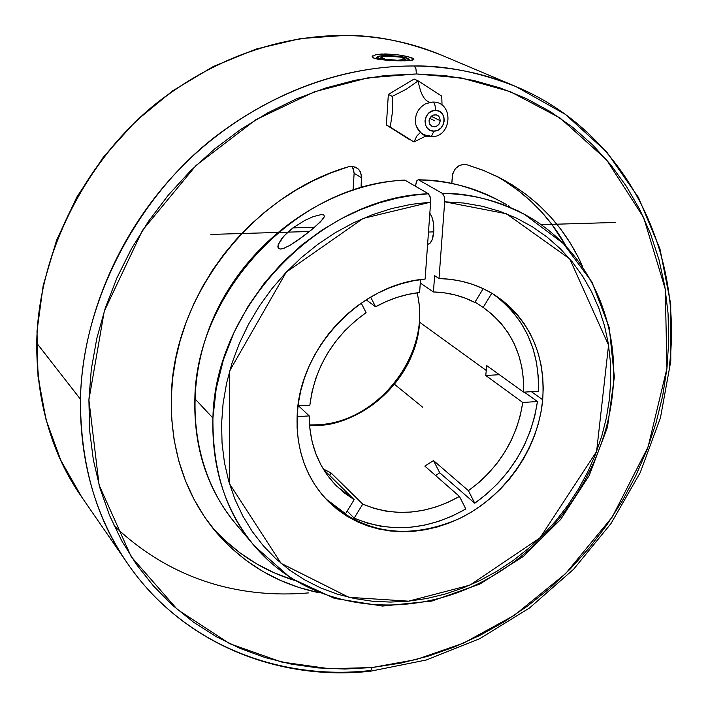<?xml version="1.0" encoding="UTF-8"?>
<svg xmlns="http://www.w3.org/2000/svg" width="708" height="708" viewBox="0 0 708 708"><rect width="100%" height="100%" fill="white"/><g stroke="black" fill="none" stroke-linecap="round" stroke-linejoin="round"><path stroke-width="1.06" d="M517.433 210.542L524.593 214.427C495.042 199.824 467.661 192.833 442.447 193.434L444.226 196.532L444.677 201.807L439.013 278.536L434.624 275.624L433.429 291.962L420.286 283.014L433.429 291.962C448.385 292.404 462.174 295.909 474.794 302.458L483.228 288.66L474.794 302.458L465.165 298.13L454.987 294.909L444.376 292.838L433.429 291.962L434.624 275.624L439.013 278.536C459.775 279.085 478.422 284.625 494.954 295.139C529.717 319.591 545.638 354.451 542.7 399.737L531.389 391.674L542.7 399.737C538.186 449.04 504.503 496.883 459.147 518.699C408.95 540.195 365.098 534.204 327.592 500.733C306.068 478.112 295.926 449.571 297.174 415.127C299.316 348.61 360.487 283.784 425.11 279.076L430.632 202.152L430.455 198.098L428.429 193.762L405.011 180.221C299.404 183.213 196.373 289.643 194.85 398.71L212.922 418.047L216.197 388.683L223.427 359.682L234.277 331.902L248.225 306.068L264.624 282.74L282.784 262.252L302.024 244.773L321.733 230.286L341.406 218.648L360.62 209.612L379.099 202.913L396.63 198.231L413.091 195.275L428.429 193.762L430.19 196.868L430.632 202.152L363.239 218.383L286.236 272.191L229.711 370.753L229.41 483.573L281.067 563.338L348.902 597.322L408.56 601.163L469.962 585.127L540.062 537.823L596.596 451.492L608.553 345.123L569.754 258.88L506.397 213.745L444.677 201.807L444.226 196.532L442.447 193.434L418.738 179.938C448.084 180.575 474.926 187.478 499.273 200.656L504.061 203.364L499.273 200.656C470.386 186.346 443.544 179.443 418.738 179.938L442.447 193.434C472.422 194.01 499.804 201.01 524.593 214.427C587.029 247.95 620.465 320.104 612.606 393.17C604.243 474.997 547.027 553.187 471.121 587.1C395.312 620.951 305.971 606.429 254.579 546.134C225.471 511.141 211.586 468.439 212.922 418.047L194.85 398.71C193.673 447.96 207.373 489.768 235.959 524.141L254.579 546.134C226.392 513.769 212.506 471.077 212.922 418.047C214.772 306.44 320.538 197.081 428.429 193.762L405.011 180.221C299.404 183.213 196.373 289.643 194.85 398.71C193.673 448.545 207.692 490.724 236.897 525.23M418.171 179.779L416.773 180.85L415.702 185.098L416.384 181.673L418.216 179.779C447.686 180.416 474.714 187.372 499.273 200.656L506.397 204.532M315.609 424.844L309.555 425.225L316.352 425.154C368.231 423.685 416.782 375.098 419.614 322.228L486.272 370.488L485.75 375.488L522.752 402.471C517.017 438.889 498.91 468.289 468.422 490.671L433.517 460.581L424.835 466.103L459.448 496.423C426.641 514.645 394.409 517.221 362.744 504.123L331.096 472.997L323.193 468.891L331.096 472.997L362.744 504.123L374.054 508.371L385.922 511.123L398.188 512.371L410.667 512.096L423.198 510.326L435.615 507.087L447.748 502.423L459.448 496.423L424.835 466.103L433.517 460.581L468.422 490.671L478.935 482.458L488.609 473.165L497.317 462.926L504.928 451.872L511.362 440.137L516.521 427.889L520.336 415.277L522.752 402.471L485.75 375.488L499.37 374.7L485.75 375.488L486.272 370.488L419.614 322.228C412.746 395.161 344.867 427.535 316.352 425.154L315.609 424.844M369.39 670.635C276.244 680.866 181.646 642.43 127.635 563.621C95.474 516.645 79.739 461.828 80.429 399.188L36.727 343.115C38.135 242.048 98.023 145.361 165.265 96.598C232.967 47.17 298.095 35.179 345.398 35.48L345.398 35.48C379.585 35.993 411.649 42.56 441.606 55.18C406.87 41.604 374.798 35.028 345.398 35.48C270.067 34.807 190.443 67.605 131.635 125.688C73.092 184.036 38.179 265.075 36.727 343.115L80.429 399.188C82.517 315.317 120.732 227.604 184.195 164.3C247.933 101.262 333.769 65.517 414.269 65.986L415.959 68.8L416.366 73.959L367.93 77.836L314.449 91.783L255.73 119.785L196.028 165.477L142.538 230.286L104.271 311.193L88.907 399.914L99.102 485.077L131.201 556.683L177.442 609.57L229.613 643.652L281.527 662.015L329.539 668.733L372.089 667.538L370.505 671.202L372.089 667.538L416.224 659.537L463.554 643.103L514.389 615.279L565.63 573.604L612.305 516.946L648.103 446.872L666.945 368.355L665.281 289.191L643.687 217.639L606.535 159.76L560.072 118.006L510.256 91.615L461.474 77.995L416.366 73.959L415.959 68.8L414.269 65.986C445.5 65.419 479.396 72.287 515.955 86.58C624.66 131.785 683.247 249.251 669.503 365.293M441.704 96.111L418.145 80.871C420.437 93.739 424.349 100.89 429.898 102.333C424.349 100.89 420.437 93.739 418.145 80.871L406.365 89.19L392.25 96.368L392.4 112.377L390.241 127.059L413.941 141.963L426.101 135.936L413.941 141.963L416.862 136.007L420.348 132.449L416.862 136.007L413.941 141.963L386.364 125.006L390.241 127.059L392.4 112.377L392.25 96.368L388.347 94.447L392.25 96.368L406.365 89.19L418.145 80.871L414.136 79.022L418.145 80.871L441.704 96.111L441.889 100.058L441.704 96.111M442.022 105.12L441.889 100.058L442.022 105.12M433.907 131.113L431.269 136.741L433.907 131.113L430.278 130.369L427.313 128.166L425.455 124.829L424.995 120.873L426.012 116.891L428.349 113.51L431.641 111.227L435.393 110.413C423.012 110.014 421.499 131.785 433.907 131.113C446.208 131.476 447.81 109.837 435.393 110.413L439.022 111.174L441.987 113.395L443.827 116.732L444.27 120.687L443.252 124.643L440.925 128.015L437.65 130.29L433.907 131.113M415.835 124.599C414.348 115.342 417.658 108.368 425.774 103.651L432.703 102.067C434.588 102.748 435.491 105.527 435.393 110.413C435.491 105.527 434.588 102.748 432.703 102.067L425.774 103.651C417.658 108.368 414.348 115.342 415.835 124.599C418.056 131.785 422.756 135.547 429.942 135.874M537.452 401.542L524.309 392.108L537.452 401.542L522.752 402.471L537.452 401.542L534.708 416.331L530.336 430.889L524.398 445.031L516.982 458.563L508.176 471.316L498.122 483.113L486.927 493.795L474.758 503.229C510.061 477.519 530.956 443.624 537.452 401.542M439.739 472.785L474.758 503.229L468.422 490.671L474.758 503.229L439.739 472.785L433.517 460.581L439.739 472.785L435.597 475.528L439.739 472.785M354.159 518.141C390.816 533.345 428.03 530.292 465.82 508.964L459.448 496.423L465.82 508.964L452.359 515.99L438.376 521.442L424.048 525.248L409.569 527.345L395.144 527.69L380.966 526.265L367.24 523.07L354.159 518.141L362.744 504.123L354.159 518.141L347.177 511.087L354.159 518.141M325.715 498.759L345.566 513.716L354.159 499.671L336.831 486.29C318.653 467.767 309.458 444.305 309.246 415.906L298.572 405.879L309.246 415.906L309.909 429.021L312.131 441.712L315.865 453.801L321.034 465.112L327.565 475.484L335.344 484.785L344.256 492.874L354.159 499.671L323.459 469.324L354.159 499.671L345.566 513.716L334.026 505.972M427.942 244.242L430.004 243.295L432.048 240.021L433.756 231.879C434.11 223.551 432.809 217.347 429.836 213.276L431.907 216.975L433.331 222.409L433.756 231.879L428.49 232.038L433.756 231.879C432.995 239.499 431.075 243.623 428.004 244.242L427.614 244.251M508.415 205.665L509.84 206.506M284.28 248.154L280.527 249.039L278.607 248.543L277.837 246.977L278.217 244.632L283.89 236.056L292.935 227.896L314.556 227.277L292.935 227.896L304.776 220.418L313.184 216.648L321.202 214.595L323.892 214.975L324.361 216.657L322.981 219.029L314.626 227.215L303.927 235.817L289.988 245.331L283.297 248.499L280.625 249.039L278.607 248.543L278.217 244.632L281.465 238.968L286.66 233.215L292.935 227.896L304.776 220.418L313.184 216.648L321.202 214.595L323.892 214.975L324.361 216.657L320.662 221.657L311.228 230.065L297.041 240.809L289.988 245.331M318.104 592.534C276.439 583.649 241.8 562.763 214.197 529.885C184.514 492.927 170.221 448.359 171.327 396.153C173.212 296.555 251.579 194.771 348.186 166.84L330.512 173.071L313.193 180.77L296.36 189.894L280.138 200.382L264.659 212.161L250.048 225.144L236.401 239.233L223.843 254.322L212.453 270.306L202.32 287.05L193.532 304.44L186.133 322.326L180.177 340.583L175.717 359.062L172.761 377.63L171.327 396.153L171.628 418.322L174.133 439.987L178.788 460.917L185.523 480.909L194.231 499.768L204.816 517.309L217.126 533.381L231.029 547.85L246.357 560.586L262.942 571.489L280.616 580.498L299.183 587.552L318.104 592.534M211.205 526.106C234.003 552.107 261.721 570.197 294.378 580.383L274.102 572.772L256.544 563.807L240.074 552.948L224.843 540.284M414.269 65.986C450.527 66.41 484.422 73.278 515.955 86.58L565.427 114.404L606.703 152.008L638.492 197.523L659.962 248.915L670.733 304.13L670.786 361.107L660.431 417.888L640.218 472.625L610.969 523.593L573.684 569.188L529.54 607.96L479.9 638.598L426.313 659.998L370.479 671.211C277.067 681.512 181.903 642.829 127.635 563.621C96.191 518.999 80.464 464.183 80.429 399.188C82.615 290.572 147.875 185.691 220.604 132.715C293.82 78.995 363.744 65.835 414.269 65.986M404.507 60.826L381.108 59.737L373.55 57.994L372.142 56.569L375.921 54.675L381.754 54.003L397.338 54.728L407.861 56.649L413.481 58.72L413.463 59.791L412.268 60.189L404.507 60.826M375.921 54.675L385.364 53.923L385.258 55.622L385.364 53.923L397.338 54.728M401.188 55.295L407.861 56.649L412.313 58.074L413.87 59.33L410.321 60.49L400.861 60.861L388.648 60.454L377.957 59.233L373.55 57.994L372.134 56.596L372.638 55.87M378.417 58.162L377.452 59.136L378.417 58.162L377.337 57.171L380.134 56.02L390.143 55.658L401.79 56.773L408.489 58.852C411.844 61.764 384.179 61.145 378.417 58.162L377.568 56.826C379.461 54.622 402.436 55.702 407.481 58.224L408.64 59.215L407.41 60.065L398.834 60.817L386.78 60.03L378.417 58.162M440.27 120.723C439.084 125.626 436.296 127.484 431.898 126.281L429.676 124.077L429.021 120.829C430.181 115.953 432.951 114.085 437.34 115.236L439.597 117.448L440.27 120.723L431.252 116.28L440.27 120.723L439.562 117.378L438.137 115.723L436.172 114.838L432.898 115.209L429.614 118.51L429.021 120.829L429.738 124.183L432.101 126.378L434.216 126.812L436.402 126.334L439.075 124.086L440.27 120.723M515.955 86.58L441.606 55.18C411.516 42.507 379.338 35.913 345.07 35.4L300.643 38.559L256.296 49.002L213.214 66.561L172.628 90.854L135.688 121.263L103.457 156.981L76.853 197.01L56.596 240.207L43.215 285.342L37.002 331.167L38.011 376.417L46.082 419.879L60.861 460.457L81.809 497.184C51.463 452.837 36.444 401.48 36.727 343.115C37.126 403.666 52.144 455.032 81.809 497.184L127.635 563.621M308.414 592.915C257.393 597.34 181.31 589.879 114.059 525.663M409.985 139.865L386.364 125.006L388.347 94.447L414.136 79.022L388.347 94.447L386.364 125.006L409.985 139.865M416.366 73.959L445.385 75.676L473.555 80.411L500.6 88.075L526.248 98.527L550.275 111.607L572.471 127.13L592.658 144.91L610.685 164.716L626.412 186.337L639.749 209.533L650.625 234.065L658.98 259.686L664.794 286.174L668.042 313.263L668.75 340.734L666.945 368.355L662.67 395.887L655.989 423.127L646.979 449.846L635.722 475.838L622.323 500.91L606.906 524.867L589.578 547.532L570.489 568.728L549.78 588.277L527.602 606.03L504.14 621.845L479.546 635.58L454.032 647.103L427.774 656.298L400.985 663.077L372.089 667.538L344.902 669.042L317.865 667.91L291.218 664.104L265.217 657.599L240.101 648.422L216.117 636.598L193.514 622.173L172.531 605.26L153.424 585.95L136.414 564.4L121.705 540.788L109.51 515.318L100.005 488.219L93.323 459.757L89.597 430.216L88.907 399.914L91.314 369.178L96.81 338.353L105.386 307.776L116.962 277.819L131.423 248.827L148.618 221.135L168.345 195.089L190.39 170.973L214.48 149.087L240.339 129.661L267.651 112.908L296.086 99.014L325.317 88.102L355.009 80.261L384.825 75.544L416.366 73.959M353.283 168.159L354.124 173.292L361.655 177.85L361.062 187.399L361.531 175.186L359.558 170.442L357.823 168.61L353.301 166.522L348.186 166.84L351.938 166.362L355.531 167.203L358.567 169.283L360.505 171.982L361.655 177.85L354.124 173.292L352.345 166.389M582.914 267.217L578.188 257.163L570.135 242.835L560.86 229.321L550.426 216.701L538.868 205.072L526.256 194.532L512.663 185.142L498.158 177L482.847 170.168L466.811 164.707L464.413 164.336L459.519 165.406L455.368 168.654L452.837 173.398L451.801 183.416L452.35 176.035C454.164 167.548 458.988 163.778 466.811 164.707L484.068 170.655L500.485 178.186C538.284 198.541 565.763 228.224 582.914 267.217M504.052 180.655L517.566 189.983L530.106 200.453L541.602 212.002L551.983 224.533L566.205 246.455C549.603 216.542 526.265 193.063 496.184 176.018M354.124 173.292L353.177 188.815L354.212 189.461L353.177 188.815L353.071 189.833L354.124 173.292M417.348 292.793L419.579 307.237L419.614 322.228L419.587 307.325L417.348 292.793M375.576 306.794L370.665 297.077L375.576 306.794L366.178 299.811L375.576 306.794C389.736 298.962 404.41 294.209 419.614 292.528L408.374 294.342L397.197 297.342L386.223 301.511L375.576 306.794M420.525 279.607L419.614 292.528L420.525 279.607M491.839 293.218L483.148 307.422L475.033 302.059L483.148 307.422L491.839 293.218M523.646 392.152L523.451 379.417L521.796 366.974L518.681 354.982L514.158 343.61L508.255 333.017L501.06 323.361L492.653 314.786L483.148 307.422C510.893 327.485 524.389 355.726 523.646 392.152L538.372 391.25L523.646 392.152L486.564 365.496L523.646 392.152M502.892 301.688L512.627 311.617L520.938 322.795L527.726 335.07L532.912 348.248L536.434 362.133L538.257 376.532L538.372 391.25C539.576 349.486 524.327 316.972 492.635 293.696M486.564 365.496L486.272 370.488L486.564 365.496M329.618 475.413L331.096 472.997L329.618 475.413M297.094 416.676L309.246 415.906L297.094 416.676M297.997 405.914L309.847 405.197L297.997 405.914M361.222 303.104L366.08 312.653L354.947 321.149L344.716 330.848L335.548 341.61L327.592 353.265L320.954 365.647L315.741 378.568L312.024 391.816L309.847 405.197C314.865 366.859 333.61 336.017 366.08 312.653L361.222 303.104M415.614 186.354L415.702 185.098L415.614 186.354M297.174 415.127L297.094 427.712L298.254 440.049L300.635 452.014L304.183 463.483L308.874 474.342L314.644 484.493L321.432 493.839L329.167 502.299L337.751 509.795L347.097 516.265L357.124 521.654L367.718 525.92L378.78 529.026L390.205 530.965L401.879 531.726L413.693 531.301L425.543 529.699L437.314 526.964L448.907 523.106L460.227 518.168L471.156 512.211L481.608 505.282L491.494 497.441L500.724 488.768L509.22 479.343L516.902 469.236L523.708 458.545L529.575 447.368L534.452 435.792L538.284 423.924L541.045 411.87L542.7 399.737L543.231 388.055L542.7 376.506L541.107 365.178L538.469 354.168L534.788 343.575L530.088 333.495L524.416 324.025L517.813 315.246L510.309 307.237L501.99 300.086L492.901 293.855L483.139 288.616L472.767 284.421L461.89 281.324L450.607 279.35L439.013 278.536L444.677 201.807L463.669 203.037L482.121 206.232L499.848 211.311L516.698 218.223L532.505 226.861L547.142 237.136L560.471 248.906L572.4 262.057L582.826 276.456L591.684 291.935L598.906 308.352L604.446 325.556L608.278 343.371L610.385 361.646L610.774 380.223L609.446 398.931L606.437 417.623L601.773 436.128L595.516 454.306L587.72 472.006L578.463 489.078L567.807 505.388L555.86 520.805L542.7 535.204L528.46 548.461L513.229 560.471L497.149 571.126L480.334 580.33L462.926 588.012L445.075 594.083L426.915 598.481L408.604 601.154L390.303 602.074L372.16 601.198L354.354 598.517L337.035 594.047L320.361 587.79L304.511 579.781L289.625 570.082L275.872 558.754L263.394 545.886L252.314 531.584L242.782 515.964L234.897 499.167L228.755 481.343L224.454 462.669L222.055 443.323L221.595 423.49L223.1 403.383L226.578 383.214L231.994 363.186L239.304 343.522L248.446 324.432L259.332 306.121L271.837 288.784L285.828 272.615L301.166 257.792L317.671 244.464L335.167 232.764L353.469 222.825L372.364 214.736L391.666 208.559L411.153 204.355L430.632 202.152L425.11 279.076L413.215 280.819L401.365 283.722L389.674 287.775L378.249 292.935L367.204 299.165L356.646 306.405L346.681 314.582L337.415 323.627L328.928 333.441L321.308 343.946L314.626 355.018L308.954 366.567L304.334 378.461L300.811 390.604L298.413 402.861L297.174 415.127M422.72 407.25L393.285 383.294M615.163 222.471L541.054 224.657M309.449 231.507L210.922 234.419M434.65 120.776L429.703 118.324M385.205 59.224L397.657 60.286L405.392 59.26L400.701 57.171L388.365 56.118L380.603 57.136L385.205 59.224M417.056 292.838C432.588 352.991 378.125 423.809 315.644 424.844L309.529 424.924M430.747 102.386L432.659 102.067C454.191 101.332 452.297 137.405 431.287 136.741C427.818 135.989 423.26 138.423 416.224 125.909M409.967 60.525L408.489 58.861M375.452 58.658L377.523 56.861M404.383 180.062C328.928 184.195 252.375 236.853 216.852 310.502C181.292 384.161 190.222 470.377 235.959 524.141M524.593 214.427L563.294 243.446L591.985 282.085L609.234 327.574L614.367 376.966L607.455 427.287L589.144 475.696L560.621 519.513L523.495 556.338L479.82 584.082L431.942 601.065L382.541 606.057L334.503 598.402L290.846 578.144L254.579 546.134"/></g></svg>
